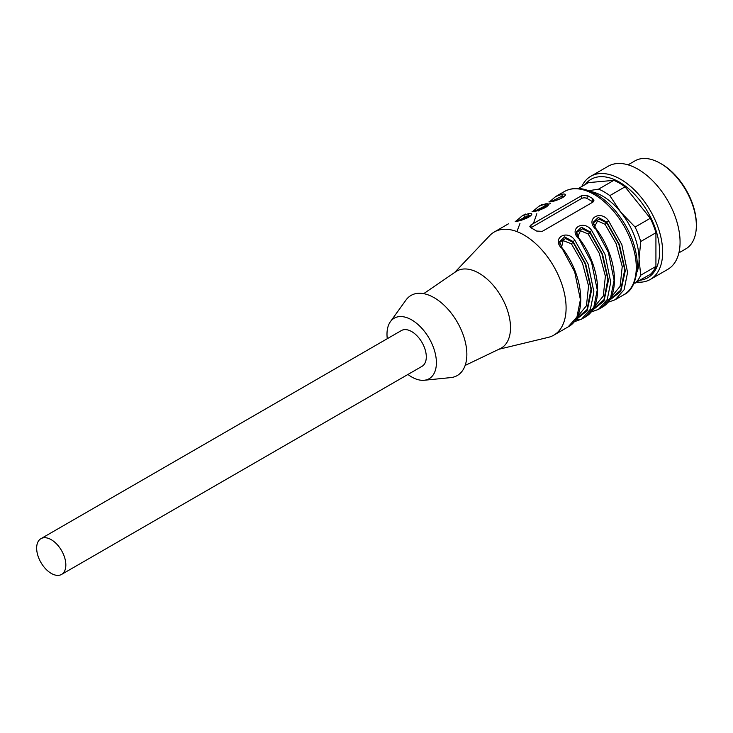<?xml version="1.0" encoding="UTF-8"?>
<svg xmlns="http://www.w3.org/2000/svg" width="733" height="733" viewBox="0 0 733 733"><rect width="100%" height="100%" fill="white"/><g stroke="black" fill="none" stroke-linecap="round" stroke-linejoin="round"><path stroke-width="1.1" d="M51.246 539.69A20.643 11.92 -120 0 0 40.929 538.673A20.643 11.92 -120 0 0 40.929 562.504A20.643 11.92 -120 0 0 61.572 574.425A20.643 11.92 -120 0 0 64.733 557.886A20.643 11.92 -120 0 0 51.246 539.69M575.68 319.322L587.014 309.619L591.027 289.223L585.218 263.962L573.114 242.376L571.364 243.741L563.081 240.626L561.515 247.507M574.846 321.567L581.553 319.139L590.422 309.189L593.886 291.881L588.159 264.082L574.846 240.213L573.114 241.597L573.114 242.376L565.564 238.537L559.691 242.238M575.185 320.294L587.151 310.829L591.604 290.011L585.685 263.862L573.114 241.597L564.602 236.887L559.682 241.569M559.682 241.835L560.003 244.116M574.141 321.686L581.553 319.139L584.925 317.197C604.404 307.154 600.675 266.024 578.878 238.051L576.404 232.022M561.881 248.075L574.681 271.861L580.408 299.66L576.944 316.968L568.075 326.918C587.564 316.876 583.835 275.745 562.028 247.772L559.554 241.743M574.846 240.213C567.104 229.053 551.647 237.978 561.377 247.992M592.704 309.537L603.946 299.724L607.868 279.328L602.022 254.149L589.955 232.645L588.205 234.01L580.463 230.739L577.861 236.539M591.696 311.837L598.394 309.418L607.263 299.467L610.726 282.159L605 254.36L591.696 230.492L589.955 231.866L589.955 232.645L582.405 228.815L576.532 232.508M592.026 310.572L603.992 301.107L608.454 280.281L602.526 254.14L589.955 231.866L581.443 227.166L576.523 231.848M576.523 232.114L576.844 234.386M590.99 311.965L598.394 309.418L601.766 307.475C621.245 297.424 617.525 256.293 595.718 228.32L593.244 222.291M578.218 319.615L576.844 319.744M578.731 238.353L591.522 262.139L597.258 289.938L593.794 307.246L584.925 317.197M591.696 230.492C583.944 219.332 568.487 228.256 578.218 238.271M609.361 299.879L620.695 290.167L624.718 269.771L618.899 244.51L606.796 222.924L605.055 224.289L616.132 243.622L622.235 266.5L620.127 286.31L610.736 297.708M594.564 226.561L597.606 220.926L605.055 224.289M608.72 300.887L620.759 291.514L625.304 270.697L619.394 244.483L606.796 222.145L606.796 222.924L599.246 219.085L593.373 222.786M608.537 302.115L615.244 299.696L624.113 289.746L627.576 272.429L621.841 244.639L608.537 220.77L606.796 222.145L598.293 217.435L593.373 222.117M593.364 222.383L593.693 224.674M595.572 228.632L608.372 252.418L614.098 280.208L610.635 297.525L601.766 307.475M608.537 220.77C600.794 209.611 585.328 218.535 595.059 228.549M593.089 201.978A3.967 2.291 -0 0 0 592.759 201.767L587.151 198.524A3.967 2.291 0 0 0 581.535 198.524L531.004 227.697A3.967 2.291 0 0 0 530.903 227.752M592.759 198.634L587.151 195.39L581.535 195.72L531.004 224.894L529.84 226.396L530.445 227.459L536.62 231.051L542.237 231.371L592.759 202.198L593.922 200.457L592.759 198.634L592.759 201.767M529.638 216.574L528.2 216.437L528.346 217.399M530.399 215.859L528.2 215.658L518.002 220.761M515.913 221.229L515.226 221.357C522.977 221.43 538.434 212.506 528.704 213.578L528.2 216.437L519.587 220.422M546.479 206.843L545.04 206.715L545.196 207.677M547.239 206.138L545.04 205.936L534.843 211.04M532.763 211.507L532.076 211.626C539.818 211.709 555.284 202.784 545.544 203.847L545.04 206.715L536.428 210.692M562.037 197.956L561.881 196.994L563.32 197.122M564.089 196.407L561.881 196.215L562.394 194.126L555.687 196.545L549.686 201.703M549.603 201.777L548.916 201.905C556.668 201.987 572.125 193.063 562.394 194.126M498.852 349.274L548.339 337.345A59.547 34.378 -120 0 0 553.763 335.183A59.547 34.378 -120 0 0 566.096 307.924A59.547 34.378 -120 0 0 523.985 234.991A59.547 34.378 -120 0 0 494.207 232.04A59.547 34.378 -120 0 0 489.635 235.659L454.552 272.548M465.143 365.437L500.3 348.587A44.466 25.673 -120 0 0 508.372 313.321A44.466 25.673 -120 0 0 479.07 273.244A44.466 25.673 -120 0 0 455.88 271.641L423.701 293.658M407.924 374.462A34.937 20.167 -120 0 0 424.196 380.262L450.713 377.605A46.252 26.7 -120 0 0 466.857 354.36A46.252 26.7 -120 0 0 442.732 303.984A46.252 26.7 -120 0 0 405.954 300.081L390.396 321.705A34.937 20.167 -120 0 0 387.281 338.701M424.196 380.262A34.937 20.167 -120 0 0 436.401 362.707A34.937 20.167 -120 0 0 418.176 324.655A34.937 20.167 -120 0 0 390.396 321.705M40.929 538.673L401.372 330.565A20.643 11.92 60 0 1 411.699 331.591A20.643 11.92 60 0 1 425.186 349.778A20.643 11.92 60 0 1 422.016 366.326L61.572 574.425M660.415 163.358L661.542 164A49.23 28.422 60 0 1 696.35 224.298L696.35 225.59A50.815 29.338 -120 0 0 660.415 163.358A50.815 29.338 -120 0 0 635.007 160.839L628.071 164.843M678.895 252.858L685.822 248.854A50.815 29.338 -120 0 0 696.35 225.59M581.773 186.521A59.547 34.378 60 0 1 590.78 176.287L608.188 166.244A59.547 34.378 60 0 1 654.074 182.196A59.547 34.378 60 0 1 680.068 242.119A59.547 34.378 60 0 1 667.736 269.387L650.327 279.429A59.547 34.378 60 0 1 636.968 282.113M590.78 176.287A59.547 34.378 60 0 1 636.665 192.238A59.547 34.378 60 0 1 662.659 252.17A59.547 34.378 60 0 1 650.327 279.429M585.126 184.588A56.798 32.793 60 0 1 630.279 190.113A56.798 32.793 60 0 1 659.599 251.694A56.798 32.793 60 0 1 640.312 280.18M588.681 190.727L598.595 189.141A55.58 32.087 60 0 1 609.819 195.619L620.833 212.277L635.09 227.056L650.308 218.269A55.58 32.087 60 0 1 655.925 232.737L640.706 241.524L639.084 259.299L640.706 275.214L655.925 266.418L655.925 232.737M655.925 266.418A55.58 32.087 60 0 1 650.308 274.408L633.935 283.414M598.595 189.141L613.814 180.355L588.553 182.609L578.438 188.445M613.814 180.355A55.58 32.087 60 0 1 625.047 186.833L609.819 195.619M650.308 218.269L625.047 186.833M635.09 227.056A55.58 32.087 60 0 1 640.706 241.524M640.706 275.214A55.58 32.087 60 0 1 635.09 283.195M590.679 191.524A51.612 29.796 60 0 1 620.833 212.277A51.612 29.796 60 0 1 639.084 259.299A51.612 29.796 60 0 1 637.087 271.906M571.364 243.741L582.451 263.074L588.553 285.952L586.446 305.753L577.045 317.16M588.205 234.01L599.292 253.352L605.394 276.231L603.286 296.031L593.895 307.429M587.151 198.524L587.151 195.39M531.004 227.697L531.004 224.894M581.535 198.524L581.535 195.72M530.527 215.804L530.545 215.639C531.645 214.778 528.667 219.121 515.565 221.229L515.226 221.357M528.704 213.578L522.006 215.997L516.005 221.155M516.912 231.601L519.963 223.492M522.666 219.634L526.926 215.933M521.392 219.982L524.617 216.638M547.368 206.074L547.386 205.918C548.486 205.057 545.508 209.4 532.405 211.507L532.076 211.626M545.544 203.847L538.847 206.275L532.845 211.425M636.271 267.408A59.547 34.378 -120 0 0 610.277 207.476A59.547 34.378 -120 0 0 564.392 191.524C573.664 186.631 584.183 187.511 595.956 194.163C602.645 198.02 608.931 203.343 614.813 210.133C629.262 227.606 636.803 246.16 637.435 265.786C636.253 281.637 631.754 291.267 623.939 294.666A59.547 34.378 -120 0 0 636.271 267.408M545.187 207.265L545.975 206.752M533.422 223.492L536.831 213.715M538.636 210.976L543.767 206.202M544.912 205.524L550.657 203.472M551.692 201.309L561.881 196.215L561.881 196.994M564.208 196.352L564.227 196.187C565.326 195.335 562.348 199.669 549.255 201.786L548.916 201.905M623.939 294.666L615.244 299.696L608.198 302.234M605.376 302.784L604.184 303.05M564.392 191.524L555.687 196.545M542.218 204.324L538.847 206.275M525.369 214.054L522.006 215.997M508.528 223.776L494.207 232.04M568.075 326.918L553.763 335.183"/></g></svg>
